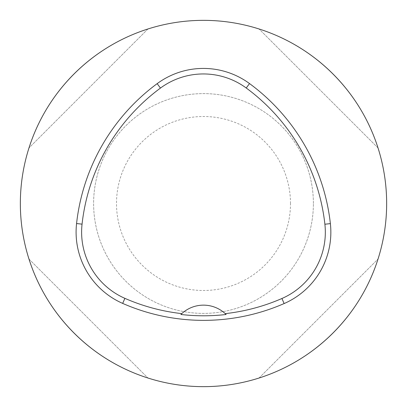 <?xml version="1.0" encoding="UTF-8"?>
<svg xmlns="http://www.w3.org/2000/svg" width="407" height="407" viewBox="0 0 407 407"><rect width="100%" height="100%" fill="white"/><g stroke="black" fill="none" stroke-linecap="round" stroke-linejoin="round"><path stroke-width="0.31" stroke-dasharray="2.04 1.53" d="M20.35 203.5A183.15 183.15 0 0 1 203.5 20.35A183.15 183.15 0 0 1 386.65 203.5A183.15 183.15 0 0 1 203.5 386.65A183.15 183.15 0 0 1 20.35 203.5M378.022 147.945C360.541 92.16 314.84 46.459 259.055 28.978C314.84 46.459 360.541 92.16 378.022 147.945L259.055 28.978L378.022 147.945M28.978 259.055C46.459 314.84 92.16 360.541 147.945 378.022C92.16 360.541 46.459 314.84 28.978 259.055L147.945 378.022L28.978 259.055M147.945 28.978C92.16 46.459 46.459 92.16 28.978 147.945C46.459 92.16 92.16 46.459 147.945 28.978L28.978 147.945L147.945 28.978M259.055 378.022C314.84 360.541 360.541 314.84 378.022 259.055C360.541 314.84 314.84 360.541 259.055 378.022L378.022 259.055L259.055 378.022M226.124 314.494A32.051 32.051 0 0 0 180.896 314.479M313.39 203.5A109.89 109.89 0 0 0 148.555 108.333A109.89 109.89 0 0 0 148.555 298.667A109.89 109.89 0 0 0 313.39 203.5A109.89 109.89 0 0 0 148.555 108.333A109.89 109.89 0 0 0 148.555 298.667A109.89 109.89 0 0 0 313.39 203.5M290.496 203.5A86.996 86.996 0 0 0 160.002 128.159A86.996 86.996 0 0 0 160.002 278.841A86.996 86.996 0 0 0 290.496 203.5"/><path stroke-width="0.61" d="M20.35 203.5A183.15 183.15 0 0 1 295.075 44.887A183.15 183.15 0 0 1 295.075 362.113A183.15 183.15 0 0 1 20.35 203.5M76.567 223.545A201.465 201.465 0 0 1 157.168 83.639A77.839 77.839 0 0 1 249.516 83.562A201.465 201.465 0 0 1 330.377 223.621A77.839 77.839 0 0 1 284.137 303.556A201.465 201.465 0 0 1 122.675 303.403A77.839 77.839 0 0 1 76.567 223.545L82.056 224.15A195.945 195.945 0 0 1 160.45 88.08A72.319 72.319 0 0 1 246.24 88.009A195.945 195.945 0 0 1 324.888 224.226A72.319 72.319 0 0 1 281.929 298.494A195.945 195.945 0 0 1 225.234 313.639L226.124 314.494A196.891 196.891 0 0 1 180.896 314.479L181.787 313.624A195.945 195.945 0 0 1 124.893 298.346A72.319 72.319 0 0 1 82.056 224.15M181.787 313.624A32.051 32.051 0 0 1 225.234 313.639M160.45 88.08L157.168 83.639M246.24 88.009L249.516 83.562M324.888 224.226L330.377 223.621M281.929 298.494L284.137 303.556M124.893 298.346L122.675 303.403"/></g></svg>
